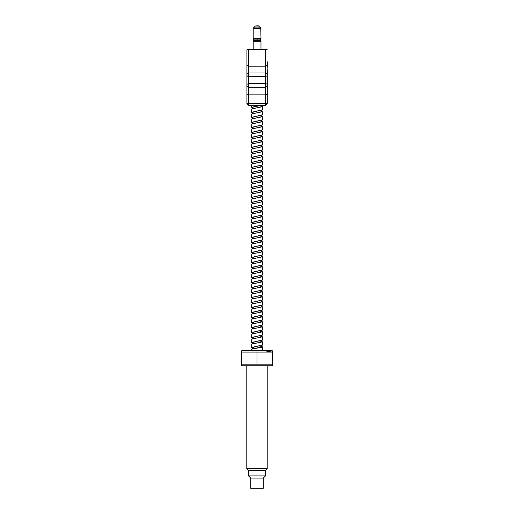<?xml version="1.0" encoding="UTF-8"?>
<svg xmlns="http://www.w3.org/2000/svg" width="514" height="514" viewBox="0 0 514 514"><rect width="100%" height="100%" fill="white"/><g stroke="black" fill="none" stroke-linecap="round" stroke-linejoin="round"><path stroke-width="0.77" d="M261.003 49.472L261.003 41.319L253.203 41.319L253.55 40.548L260.656 40.548L260.656 39.115L253.55 39.115L253.203 38.344L261.003 38.344L260.701 27.852L253.498 27.852L253.203 28.572L261.003 28.572M246.971 86.641L247.395 87.014M246.893 59.251L246.893 60.639M246.893 69.345L246.893 73.907L246.893 65.227L248.731 66.177L265.475 66.177L265.475 72.956L248.731 72.956L248.731 76.631L265.475 76.631L265.475 83.416L248.731 83.416L248.731 76.631L246.893 75.68L248.204 76.586M265.475 94.113L248.731 94.113L248.731 87.335L246.893 86.384L246.893 95.064L248.731 94.113L248.731 103.552L265.475 103.552L265.475 94.113L267.312 95.064L267.312 86.384L265.475 87.335L265.475 94.113M248.731 105.389L248.731 103.552L246.893 103.552L248.731 105.389L265.475 105.389L248.731 105.389L246.893 103.552L246.893 95.064M267.312 68.221L267.312 61.764M246.893 65.227L246.893 49.877L247.298 49.472L265.475 49.472L265.475 66.177L267.312 65.227M260.701 27.852L258.131 25.7L255.355 26.002L253.498 27.852M246.893 86.384L246.893 73.907L248.731 72.956L248.731 49.877L246.893 49.877L246.893 50.552M246.893 86.596L246.893 90.374M246.893 84.367L248.731 83.416L248.731 87.335L265.475 87.335L265.475 83.416L267.312 84.367L267.312 75.68L265.475 76.631L265.475 72.956L267.312 73.907L267.312 69.563M266.907 49.472L265.475 49.472L267.312 49.877L266.907 49.472M267.312 103.552L267.312 95.064L267.312 103.552L265.475 105.389L267.312 103.552L265.475 105.389L265.475 103.552L267.312 103.552L265.475 105.389M267.312 73.9L266.001 73.001M267.312 75.68L267.312 73.907L267.312 75.68M267.312 86.384L267.312 84.367M250.697 478.091L263.303 478.091L263.303 488.3L250.697 488.3L250.697 478.091L248.487 475.874L248.487 470.329L246.791 468.633L267.209 468.633L267.209 365.769M246.791 468.633L246.791 365.769M248.487 470.329L265.513 470.329L267.209 468.633M272.317 365.441L272.317 364.137L272.317 365.499L271.855 365.769L242.145 365.769L241.683 365.499L241.683 350.715L242.145 350.452L272.317 350.715L272.317 352.084L241.683 352.084L241.683 350.779M264.369 350.721L272.317 352.084L272.317 364.137L241.683 364.137L241.683 365.441M248.487 475.874L265.513 475.874L265.513 470.329M263.303 478.091L265.513 475.874M257 364.137L257 352.084M272.317 352.084L272.317 350.715M261.735 346.352L262.41 346.828L261.375 347.329L251.757 349.134L251.59 350.452M261.542 350.452L262.41 349.995L262.41 346.828M251.59 105.389L251.59 107.33L261.118 105.389M262.41 106.668L251.757 108.968L251.59 112.335L262.41 109.829L262.41 106.668L261.954 106.295L261.151 107.002L252.779 108.634M262.41 111.673L251.757 113.973L251.59 117.333L262.41 114.834L262.41 111.673L261.954 111.3L261.151 112.007L252.779 113.633M262.41 116.672L251.757 118.978L251.59 122.338L262.41 119.839L262.41 116.672L261.954 116.299L261.151 117.012L252.779 118.638M262.41 121.677L251.757 123.977L251.59 127.343L262.41 124.838L262.41 121.677L261.954 121.304L261.151 122.017L252.779 123.643M262.41 126.682L251.757 128.982L251.59 132.342L262.41 129.843L262.41 126.682L261.954 126.309L261.151 127.016L252.779 128.648M262.41 131.687L251.757 133.987L251.59 137.347L262.41 134.848L262.41 131.687L261.954 131.314L261.151 132.021L252.779 133.646M262.41 136.685L251.757 138.992L251.59 142.352L262.41 139.853L262.41 136.685L261.954 136.313L261.151 137.026L252.779 138.651M262.41 141.691L251.757 143.991L251.59 147.357L262.41 144.852L262.41 141.691L261.954 141.318L261.151 142.031L252.779 143.657M262.41 146.696L251.757 148.996L251.59 152.356L262.41 149.857L262.41 146.696L261.954 146.323L261.151 147.03L252.779 148.662M262.41 151.701L251.757 154.001L251.59 157.361L262.41 154.862L262.41 151.701L261.954 151.328L261.151 152.035L252.779 153.66M262.41 156.699L251.757 159.006L251.59 162.366L262.41 159.867L262.41 156.699L261.954 156.327L261.151 157.04L252.779 158.665M262.41 161.704L251.757 164.005L251.59 167.371L262.41 164.865L262.41 161.704L261.954 161.332L261.151 162.045L252.779 163.67M262.41 166.709L251.757 169.01L251.59 172.37L262.41 169.871L262.41 166.709L261.954 166.337L261.151 167.044L252.779 168.676M262.41 171.708L251.757 174.015L251.59 177.375L262.41 174.876L262.41 171.708L261.954 171.335L261.151 172.049L252.779 173.674M262.41 176.713L251.757 179.02L251.59 182.38L262.41 179.881L262.41 176.713L261.954 176.341L261.151 177.054L252.779 178.679M262.41 181.718L251.757 184.018L251.59 187.385L262.41 184.879L262.41 181.718L261.954 181.346L261.151 182.059L252.779 183.684M262.41 186.723L251.757 189.023L251.59 192.384L262.41 189.884L262.41 186.723L261.954 186.351L261.151 187.057L252.779 188.689M262.41 191.722L251.757 194.029L251.59 197.389L262.41 194.89L262.41 191.722L261.954 191.349L261.151 192.063L252.779 193.688M262.41 196.727L251.757 199.027L251.59 202.394L262.41 199.888L262.41 196.727L261.954 196.354L261.151 197.068L252.779 198.693M262.41 201.732L251.757 204.032L251.59 207.399L262.41 204.893L262.41 201.732L261.954 201.359L261.151 202.073L252.779 203.698M262.41 206.737L251.757 209.037L251.59 212.398L262.41 209.898L262.41 206.737L261.954 206.365L261.151 207.071L252.779 208.697M262.41 211.736L251.757 214.042L251.59 217.403L262.41 214.903L262.41 211.736L261.954 211.363L261.151 212.076L252.779 213.702M262.41 216.741L251.757 219.041L251.59 222.408L262.41 219.902L262.41 216.741L261.954 216.368L261.151 217.081L252.779 218.707M262.41 221.746L251.757 224.046L251.59 227.413L262.41 224.907L262.41 221.746L261.954 221.373L261.151 222.08L252.779 223.712M262.41 226.751L251.757 229.051L251.59 232.412L262.41 229.912L262.41 226.751L261.954 226.378L261.151 227.085L252.779 228.711M262.41 231.75L251.757 234.056L251.59 237.417L262.41 234.917L262.41 231.75L261.954 231.377L261.151 232.09L252.779 233.716M262.41 236.755L251.757 239.055L251.59 242.422L262.41 239.916L262.41 236.755L261.954 236.382L261.151 237.095L252.779 238.721M262.41 241.76L251.757 244.06L251.59 247.42L262.41 244.921L262.41 241.76L261.954 241.387L261.151 242.094L252.779 243.726M262.41 246.765L251.757 249.065L251.59 252.425L262.41 249.926L262.41 246.765L261.954 246.392L261.151 247.099L252.779 248.725M262.41 251.764L251.757 254.07L251.59 257.43L262.41 254.931L262.41 251.764L261.954 251.391L261.151 252.104L252.779 253.73M262.41 256.769L251.757 259.069L251.59 262.436L262.41 259.93L262.41 256.769L261.954 256.396L261.151 257.109L252.779 258.735M262.41 261.774L251.757 264.074L251.59 267.434L262.41 264.935L262.41 261.774L261.954 261.401L261.151 262.108L252.779 263.74M262.41 266.779L251.757 269.079L251.59 272.439L262.41 269.94L262.41 266.779L261.954 266.406L261.151 267.113L252.779 268.738M262.41 271.777L251.757 274.084L251.59 277.444L262.41 274.945L262.41 271.777L261.954 271.405L261.151 272.118L252.779 273.744M262.41 276.783L251.757 279.083L251.59 282.449L262.41 279.944L262.41 276.783L261.954 276.41L261.151 277.123L252.779 278.749M262.41 281.788L251.757 284.088L251.59 287.448L262.41 284.949L262.41 281.788L261.954 281.415L261.151 282.122L252.779 283.754M262.41 286.786L251.757 289.093L251.59 292.453L262.41 289.954L262.41 286.786L261.954 286.414L261.151 287.127L252.779 288.752M262.41 291.791L251.757 294.098L251.59 297.458L262.41 294.959L262.41 291.791L261.954 291.419L261.151 292.132L252.779 293.757M262.41 296.796L251.757 299.097L251.59 302.463L262.41 299.958L262.41 296.796L261.954 296.424L261.151 297.137L252.779 298.762M262.41 301.802L251.757 304.102L251.59 307.462L262.41 304.963L262.41 301.802L261.954 301.429L261.151 302.136L252.779 303.768M262.41 306.8L251.757 309.107L251.59 312.467L262.41 309.968L262.41 306.8L261.954 306.428L261.151 307.141L252.779 308.766M262.41 311.805L251.757 314.105L251.59 317.472L262.41 314.966L262.41 311.805L261.954 311.433L261.151 312.146L252.779 313.771M262.41 316.81L251.757 319.11L251.59 322.477L262.41 319.971L262.41 316.81L261.954 316.438L261.151 317.151L252.779 318.776M262.41 321.815L251.757 324.116L251.59 327.476L262.41 324.976L262.41 321.815L261.954 321.443L261.151 322.149L252.779 323.775M262.41 326.814L251.757 329.121L251.59 332.481L262.41 329.982L262.41 326.814L261.954 326.441L261.151 327.155L252.779 328.78M262.41 331.819L251.757 334.119L251.59 337.486L262.41 334.98L262.41 331.819L261.954 331.446L261.151 332.16L252.779 333.785M262.41 336.824L251.757 339.124L251.59 342.491L262.41 339.985L262.41 336.824L261.954 336.452L261.151 337.158L252.779 338.79M262.41 341.829L251.757 344.129L251.59 347.49L262.41 344.99L262.41 341.829L261.954 341.457L261.151 342.163L252.779 343.789M254.809 108.248L252.779 107.863M254.391 108.319L251.59 107.33M254.809 113.253L252.779 112.868M254.391 113.324L251.59 112.335M259.609 115.823L261.221 116.138M254.809 118.259L252.779 117.873M254.391 118.323L251.59 117.333M259.609 120.829L261.221 121.143M254.809 123.257L252.779 122.878M254.391 123.328L251.59 122.338M259.609 125.827L261.221 126.142M254.809 128.262L252.779 127.877M254.391 128.333L251.59 127.343M259.609 130.832L261.221 131.147M254.809 133.267L252.779 132.882M254.391 133.332L251.59 132.342M259.609 135.837L261.221 136.152M254.809 138.266L252.779 137.887M254.391 138.337L251.59 137.347M259.609 140.842L261.221 141.151M254.809 143.271L252.779 142.892M254.391 143.342L251.59 142.352M259.609 145.841L261.221 146.156M254.809 148.276L252.779 147.891M254.391 148.347L251.59 147.357M254.809 153.281L252.779 152.896M254.391 153.345L251.59 152.356M254.809 158.28L252.779 157.901M254.391 158.351L251.59 157.361M259.609 160.856L261.221 161.165M254.809 163.285L252.779 162.899M254.391 163.356L251.59 162.366M259.609 165.855L261.221 166.17M254.809 168.29L252.779 167.905M254.391 168.361L251.59 167.371M259.609 170.86L261.221 171.175M254.809 173.295L252.779 172.91M254.391 173.359L251.59 172.37M259.609 175.865L261.221 176.18M254.809 178.294L252.779 177.915M254.391 178.364L251.59 177.375M259.609 180.864L261.221 181.179M254.391 183.228L252.779 182.913M254.391 183.369L251.59 182.38M259.609 185.869L261.221 186.184M254.809 188.304L252.779 187.918M254.391 188.375L251.59 187.385M259.609 190.874L261.221 191.189M254.391 193.373L251.59 192.384M259.609 195.879L261.221 196.194M254.019 198.308L251.59 197.389M254.019 203.313L251.59 202.394M252.265 207.804L251.59 207.399M259.609 210.888L261.221 211.203M254.391 213.252L251.59 212.398M259.609 215.893L261.221 216.208M254.391 218.257L251.59 217.403M259.609 220.892L261.221 221.206M252.265 222.813L251.59 222.408M259.609 225.897L261.221 226.211M254.391 228.261L251.59 227.413M259.609 230.902L261.221 231.216M252.265 232.816L251.59 232.412M259.609 235.907L261.221 236.222M252.265 237.821L251.59 237.417M259.609 240.905L261.221 241.22M252.265 242.826L251.59 242.422M259.609 245.91L261.221 246.225M252.265 247.825L251.59 247.42M252.265 252.83L251.59 252.425M252.265 257.835L251.59 257.43M259.609 260.919L261.221 261.234M254.391 263.284L251.59 262.436M259.609 265.924L261.221 266.239M254.391 268.289L251.59 267.434M259.609 270.929L261.221 271.244M254.391 273.294L251.59 272.439M259.609 275.934L261.221 276.243M254.391 278.292L251.59 277.444M259.609 280.933L261.221 281.248M252.265 282.854L251.59 282.449M259.609 285.938L261.221 286.253M252.265 287.853L251.59 287.448M259.609 290.943L261.221 291.258M252.265 292.858L251.59 292.453M259.609 295.942L261.221 296.257M252.265 297.863L251.59 297.458M252.265 302.868L251.59 302.463M254.391 308.316L251.59 307.462M259.609 310.957L261.221 311.272M254.391 313.322L251.59 312.467M254.391 318.32L251.59 317.472M259.609 320.961L261.221 321.276M254.391 323.325L251.59 322.477M259.609 325.966L261.221 326.281M254.391 328.33L251.59 327.476M259.609 330.971L261.221 331.286M254.391 333.335L251.59 332.481M259.609 335.97L261.221 336.284M254.391 338.334L251.59 337.486M259.609 340.975L261.221 341.29M254.391 343.339L251.59 342.491M259.609 345.98L261.221 346.295M254.391 348.344L251.59 347.49M254.141 348.389L252.265 347.657L253.171 347.156L262.243 345.19M254.141 343.384L252.265 342.652L253.171 342.151L262.243 340.184M254.141 338.379L252.265 337.647L253.171 337.145L262.243 335.186M254.141 333.38L252.265 332.642L253.171 332.14L262.243 330.181M254.141 328.375L252.265 327.643L253.171 327.142L262.243 325.176M254.141 323.37L252.265 322.638L253.171 322.137L262.243 320.171M254.141 318.365L252.265 317.633L253.171 317.132L262.243 315.172M254.141 313.367L252.265 312.628L253.171 312.133L262.243 310.167M254.141 308.361L252.265 307.629L253.171 307.128L262.243 305.162M254.141 303.356L252.265 302.624L253.171 302.123L262.243 300.157M254.141 298.351L252.265 297.619L253.171 297.118L262.243 295.158M254.141 293.353L252.265 292.614L253.171 292.119L262.243 290.153M254.141 288.348L252.265 287.615L253.171 287.114L262.243 285.148M254.141 283.342L252.265 282.61L253.171 282.109L262.243 280.143M254.141 278.344L252.265 277.605L253.171 277.104L262.243 275.144M254.141 273.339L252.265 272.6L253.171 272.105L262.243 270.139M254.141 268.334L252.265 267.601L253.171 267.1L262.243 265.134M254.141 263.329L252.265 262.596L253.171 262.095L262.243 260.129M254.141 258.33L252.265 257.591L253.171 257.09L262.243 255.13M254.141 253.325L252.265 252.592L253.171 252.091L262.243 250.125M254.141 248.32L252.265 247.587L253.171 247.086L262.243 245.12M254.141 243.315L252.265 242.582L253.171 242.081L262.243 240.115M254.141 238.316L252.265 237.577L253.171 237.076L262.243 235.116M254.141 233.311L252.265 232.579L253.171 232.077L262.243 230.111M254.141 228.306L252.265 227.573L253.171 227.072L262.243 225.106M254.141 223.301L252.265 222.568L253.171 222.067L262.243 220.108M254.141 218.302L252.265 217.563L253.171 217.062L262.243 215.103M254.141 213.297L252.265 212.565L253.171 212.064L262.243 210.097M254.141 208.292L252.265 207.56L253.171 207.058L262.243 205.092M254.141 203.287L252.265 202.555L253.171 202.053L262.243 200.094M254.141 198.288L252.265 197.549L253.171 197.055L262.243 195.089M254.501 193.354L252.265 192.551L253.171 192.05L262.243 190.084M254.501 188.355L252.265 187.546L253.171 187.045L262.243 185.079M254.501 183.35L252.265 182.541L253.171 182.04L262.243 180.08M254.501 178.345L252.265 177.536L253.171 177.041L262.243 175.075M254.501 173.34L252.265 172.537L253.171 172.036L262.243 170.07M254.501 168.341L252.265 167.532L253.171 167.031L262.243 165.065M254.501 163.336L252.265 162.527L253.171 162.026L262.243 160.066M254.501 158.331L252.265 157.522L253.171 157.027L262.243 155.061M254.501 153.333L252.265 152.523L253.171 152.022L262.243 150.056M254.501 148.328L252.265 147.518L253.171 147.017L262.243 145.051M254.501 143.322L252.265 142.513L253.171 142.012L262.243 140.052M254.501 138.317L252.265 137.514L253.171 137.013L262.243 135.047M254.501 133.319L252.265 132.509L253.171 132.008L262.243 130.042M254.501 128.314L252.265 127.504L253.171 127.003L262.243 125.037M254.501 123.309L252.265 122.499L253.171 121.998L262.243 120.038M254.501 118.304L252.265 117.5L253.171 116.999L262.243 115.033M254.501 113.305L252.265 112.495L253.171 111.994L262.243 110.028M254.501 108.3L252.265 107.49L253.171 106.989L261.51 105.389M259.859 105.768L261.735 106.507L260.829 107.002L251.931 108.884M259.859 110.773L261.735 111.506L260.829 112.007L251.931 113.89M259.859 115.778L261.735 116.511L260.829 117.012L251.931 118.888M261.735 120.315L261.735 121.516L260.829 122.017L251.931 123.893M259.859 125.782L261.735 126.521L260.829 127.016L251.931 128.898M259.859 130.787L261.735 131.52L260.829 132.021L251.931 133.903M259.859 135.792L261.735 136.525L260.829 137.026L251.931 138.902M259.859 140.791L261.735 141.53L260.829 142.031L251.931 143.907M259.859 145.796L261.735 146.535L260.829 147.03L251.931 148.912M261.735 150.339L261.735 151.534L260.829 152.035L251.931 153.911M261.735 155.337L261.735 156.539L260.829 157.04L251.931 158.916M259.859 160.805L261.735 161.544L260.829 162.045L251.931 163.921M259.859 165.81L261.735 166.542L260.829 167.044L251.931 168.926M259.859 170.815L261.735 171.547L260.829 172.049L251.931 173.925M259.859 175.82L261.735 176.553L260.829 177.054L251.931 178.93M259.859 180.819L261.735 181.558L260.829 182.059L251.931 183.935M259.859 185.824L261.735 186.556L260.829 187.057L251.931 188.94M259.859 190.829L261.735 191.561L260.829 192.063L251.931 193.939M259.859 195.834L261.735 196.566L260.829 197.068L251.931 198.944M261.735 200.37L261.735 201.572L260.829 202.073L251.931 203.949M261.735 205.375L261.735 206.57L260.829 207.071L251.931 208.954M259.859 210.843L261.735 211.575L260.829 212.076L251.931 213.952M259.859 215.848L261.735 216.58L260.829 217.081L251.931 218.958M259.859 220.847L261.735 221.585L260.829 222.08L251.931 223.963M259.859 225.852L261.735 226.584L260.829 227.085L251.931 228.968M259.859 230.857L261.735 231.589L260.829 232.09L251.931 233.966M259.859 235.862L261.735 236.594L260.829 237.095L251.931 238.971M259.859 240.86L261.735 241.599L260.829 242.094L251.931 243.977M259.859 245.865L261.735 246.598L260.829 247.099L251.931 248.982M261.735 250.402L261.735 251.603L260.829 252.104L251.931 253.98M261.735 255.407L261.735 256.608L260.829 257.109L251.931 258.985M259.859 260.874L261.735 261.613L260.829 262.108L251.931 263.99M259.859 265.879L261.735 266.612L260.829 267.113L251.931 268.989M259.859 270.884L261.735 271.617L260.829 272.118L251.931 273.994M259.859 275.883L261.735 276.622L260.829 277.123L251.931 278.999M259.859 280.888L261.735 281.621L260.829 282.122L251.931 284.004M259.859 285.893L261.735 286.626L260.829 287.127L251.931 289.003M259.859 290.898L261.735 291.631L260.829 292.132L251.931 294.008M259.859 295.897L261.735 296.636L260.829 297.137L251.931 299.013M261.735 300.439L261.735 301.634L260.829 302.136L251.931 304.018M261.735 305.444L261.735 306.64L260.829 307.141L251.931 309.017M259.859 310.912L261.735 311.645L260.829 312.146L251.931 314.022M259.859 315.911L261.735 316.65L260.829 317.151L251.931 319.027M259.859 320.916L261.735 321.648L260.829 322.149L251.931 324.032M259.859 325.921L261.735 326.653L260.829 327.155L251.931 329.031M259.859 330.926L261.735 331.659L260.829 332.16L251.931 334.036M259.859 335.925L261.735 336.664L260.829 337.158L251.931 339.041M259.859 340.93L261.735 341.662L260.829 342.163L251.931 344.046M259.859 345.935L261.735 346.667L260.829 347.168L252.779 348.794M259.981 115.753L261.954 116.299M259.981 125.763L261.954 126.309M259.981 130.762L261.954 131.314M259.981 135.767L261.954 136.313M259.981 140.772L261.954 141.318M259.981 160.786L261.954 161.332M259.981 165.791L261.954 166.337M259.981 170.789L261.954 171.335M259.981 175.794L261.954 176.341M259.981 180.799L261.954 181.346M259.981 185.798L261.954 186.351M259.981 190.803L261.954 191.349M259.981 195.808L261.954 196.354M259.981 210.817L261.954 211.363M259.981 215.822L261.954 216.368M259.981 220.827L261.954 221.373M259.981 225.826L261.954 226.378M259.981 230.831L261.954 231.377M259.981 235.836L261.954 236.382M259.981 240.841L261.954 241.387M259.981 245.84L261.954 246.392M259.981 260.855L261.954 261.401M259.981 265.854L261.954 266.406M259.981 270.859L261.954 271.405M259.981 275.864L261.954 276.41M259.981 280.869L261.954 281.415M259.981 285.868L261.954 286.414M259.981 290.873L261.954 291.419M259.981 295.878L261.954 296.424M259.981 310.886L261.954 311.433M259.981 315.892L261.954 316.438M259.981 320.89L261.954 321.443M259.981 325.895L261.954 326.441M259.981 330.9L261.954 331.446M259.981 335.905L261.954 336.452M259.981 340.904L261.954 341.457M261.954 346.455L261.151 347.168L251.757 349.134M261.787 350.452L262.243 350.195M254.019 348.415L251.866 347.657L257 346.404M254.019 343.41L251.866 342.652L257 341.399M254.019 338.405L251.866 337.647L257 336.394M254.019 333.4L251.866 332.642L257 331.395M254.019 328.401L251.866 327.643L257 326.39M254.019 323.396L251.866 322.638L257 321.385M254.019 318.391L251.866 317.633L257 316.38M254.019 313.386L251.866 312.628L257 311.381M254.019 308.387L251.866 307.629L257 306.376M252.265 302.939L251.866 302.624L252.849 302.123L257 301.371M252.265 297.94L251.866 297.619L252.849 297.118L257 296.366M252.265 292.935L251.866 292.614L252.849 292.119L257 291.367M254.019 288.373L251.866 287.615L257 286.362M254.019 283.368L251.866 282.61L257 281.357M254.019 278.363L251.866 277.605L257 276.359M254.019 273.358L251.866 272.6L257 271.353M254.019 268.359L251.866 267.601L257 266.348M254.019 263.354L251.866 262.596L257 261.343M254.019 258.349L251.866 257.591L257 256.345M254.019 253.344L251.866 252.592L257 251.34M254.019 248.346L251.866 247.587L257 246.334M254.019 243.34L251.866 242.582L257 241.329M254.019 238.335L251.866 237.577L257 236.331M254.019 233.337L251.866 232.579L257 231.326M254.019 228.332L251.866 227.573L257 226.321M254.019 223.327L251.866 222.568L257 221.316M254.019 218.321L251.866 217.563L257 216.317M254.019 213.323L251.866 212.565L257 211.312M254.019 208.318L251.866 207.56L257 206.307M252.046 202.767L252.849 202.053L257 201.302M252.046 197.761L252.849 197.055L257 196.303M252.046 192.756L252.849 192.05L257 191.298M252.046 187.758L252.849 187.045L257 186.293M252.046 182.753L252.849 182.04L257 181.288M252.046 177.748L252.849 177.041L257 176.289M252.046 172.743L252.849 172.036L257 171.284M252.046 167.744L252.849 167.031L257 166.279M252.046 162.739L252.849 162.026L257 161.28M252.046 157.734L252.849 157.027L257 156.275M252.046 152.729L252.849 152.022L257 151.27M252.046 147.73L252.849 147.017L257 146.265M252.046 142.725L252.849 142.012L257 141.266M252.046 137.72L252.849 137.013L257 136.261M252.046 132.721L252.849 132.008L257 131.256M252.046 127.716L252.849 127.003L257 126.251M252.046 122.711L252.849 121.998L257 121.253M252.046 117.706L252.849 116.999L257 116.248M252.046 112.707L252.849 111.994L257 111.242M252.046 107.702L252.849 106.989L257 106.237M257.103 40.542L257.103 39.122M258.85 26.002L255.355 26.002M247.298 49.472L246.893 49.877M267.312 49.877L248.731 49.877L248.731 49.472M261.003 41.319L260.656 40.548M253.203 49.472L253.203 41.319M253.55 40.548L253.55 39.115M261.003 38.344L260.656 39.115M253.203 38.344L253.203 28.572M252.265 347.657L252.265 348.852M261.735 345.472L261.735 346.667M252.265 342.652L252.265 343.847M261.735 340.467L261.735 341.662M252.265 337.647L252.265 338.848M261.735 335.462L261.735 336.664M252.265 332.642L252.265 333.843M261.735 330.457L261.735 331.659M252.265 327.643L252.265 328.838M261.735 325.458L261.735 326.653M252.265 322.638L252.265 323.833M261.735 320.453L261.735 321.648M252.265 317.633L252.265 318.834M261.735 315.448L261.735 316.65M252.265 312.628L252.265 313.829M261.735 310.443L261.735 311.645M252.265 307.629L252.265 308.824M252.265 302.624L252.265 303.819M252.265 297.619L252.265 298.891M261.735 295.434L261.735 296.636M252.265 292.614L252.265 293.892M261.735 290.429L261.735 291.631M252.265 287.615L252.265 288.887M261.735 285.431L261.735 286.626M252.265 282.61L252.265 283.882M261.735 280.426L261.735 281.621M252.265 277.605L252.265 278.877M261.735 275.42L261.735 276.622M252.265 272.6L252.265 273.878M261.735 270.415L261.735 271.617M252.265 267.601L252.265 268.873M261.735 265.417L261.735 266.612M252.265 262.596L252.265 263.868M261.735 260.412L261.735 261.613M252.265 257.591L252.265 258.863M252.265 252.592L252.265 253.865M252.265 247.587L252.265 248.86M261.735 245.403L261.735 246.598M252.265 242.582L252.265 243.854M261.735 240.398L261.735 241.599M252.265 237.577L252.265 238.849M261.735 235.393L261.735 236.594M252.265 232.579L252.265 233.851M261.735 230.394L261.735 231.589M252.265 227.573L252.265 228.846M261.735 225.389L261.735 226.584M252.265 222.568L252.265 223.841M261.735 220.384L261.735 221.585M252.265 217.563L252.265 218.842M261.735 215.379L261.735 216.58M252.265 212.565L252.265 213.837M261.735 210.38L261.735 211.575M252.265 207.56L252.265 208.832M252.265 202.555L252.265 203.827M252.265 197.549L252.265 198.828M261.735 195.365L261.735 196.566M252.265 192.551L252.265 193.823M261.735 190.366L261.735 191.561M252.265 187.546L252.265 188.818M261.735 185.361L261.735 186.556M252.265 182.541L252.265 183.813M261.735 180.356L261.735 181.558M252.265 177.536L252.265 178.814M261.735 175.351L261.735 176.553M252.265 172.537L252.265 173.809M261.735 170.352L261.735 171.547M252.265 167.532L252.265 168.804M261.735 165.347L261.735 166.542M252.265 162.527L252.265 163.799M261.735 160.342L261.735 161.544M252.265 157.522L252.265 158.8M252.265 152.523L252.265 153.795M252.265 147.518L252.265 148.79M261.735 145.333L261.735 146.535M252.265 142.513L252.265 143.785M261.735 140.328L261.735 141.53M252.265 137.514L252.265 138.786M261.735 135.323L261.735 136.525M252.265 132.509L252.265 133.781M261.735 130.325L261.735 131.52M252.265 127.504L252.265 128.776M261.735 125.32L261.735 126.521M252.265 122.499L252.265 123.771M252.265 117.5L252.265 118.773M261.735 115.316L261.735 116.511M252.265 112.495L252.265 113.767M261.735 110.311L261.735 111.506M252.265 107.49L252.265 108.762M261.735 105.389L261.735 106.507M251.757 108.968L252.046 108.795M251.757 113.973L252.046 113.8M251.757 118.978L252.046 118.805M251.757 123.977L252.046 123.803M251.757 128.982L252.046 128.808M251.757 133.987L252.046 133.813M251.757 138.992L252.046 138.819M251.757 143.991L252.046 143.817M251.757 148.996L252.046 148.822M251.757 154.001L252.046 153.827M251.757 159.006L252.046 158.832M251.757 164.005L252.046 163.831M251.757 169.01L252.046 168.836M251.757 174.015L252.046 173.841M251.757 179.02L252.046 178.846M251.757 184.018L252.046 183.845M251.757 189.023L252.046 188.85M251.757 194.029L252.046 193.855M251.757 199.027L252.046 198.86M251.757 204.032L252.046 203.859M251.757 209.037L252.046 208.864M251.757 214.042L252.046 213.869M251.757 219.041L252.046 218.868M251.757 224.046L252.046 223.873M251.757 229.051L252.046 228.878M251.757 234.056L252.046 233.883M251.757 239.055L252.046 238.881M251.757 244.06L252.046 243.887M251.757 249.065L252.046 248.892M251.757 254.07L252.046 253.897M251.757 259.069L252.046 258.895M251.757 264.074L252.046 263.9M251.757 269.079L252.046 268.906M251.757 274.084L252.046 273.911M251.757 279.083L252.046 278.909M251.757 284.088L252.046 283.914M251.757 289.093L252.046 288.919M251.757 294.098L252.046 293.924M251.757 299.097L252.046 298.923M251.757 304.102L252.046 303.928M251.757 309.107L252.046 308.933M251.757 314.105L252.046 313.938M251.757 319.11L252.046 318.937M251.757 324.116L252.046 323.942M251.757 329.121L252.046 328.947M251.757 334.119L252.046 333.946M251.757 339.124L252.046 338.951M251.757 344.129L252.046 343.956M251.757 347.689L252.046 347.862M251.757 342.69L252.046 342.864M251.757 337.685L252.046 337.859M251.757 332.68L252.046 332.854M251.757 327.675L252.046 327.848M251.757 322.676L252.046 322.85M251.757 317.671L252.046 317.845M251.757 312.666L252.046 312.84M251.757 307.661L252.046 307.835M251.757 302.662L252.046 302.836M251.757 297.657L252.046 297.831M251.757 292.652L252.046 292.826M251.757 287.647L252.046 287.821M251.757 282.649L252.046 282.822M251.757 277.644L252.046 277.817M251.757 272.638L252.046 272.812M251.757 267.64L252.046 267.807M251.757 262.635L252.046 262.808M251.757 257.63L252.046 257.803M251.757 252.625L252.046 252.798M251.757 247.626L252.046 247.799M251.757 242.621L252.046 242.794M251.757 237.616L252.046 237.789M251.757 232.611L252.046 232.784M251.757 227.612L252.046 227.786M251.757 222.607L252.046 222.78M251.757 217.602L252.046 217.775M251.757 212.597L252.046 212.77M251.757 207.598L252.046 207.772"/></g></svg>
